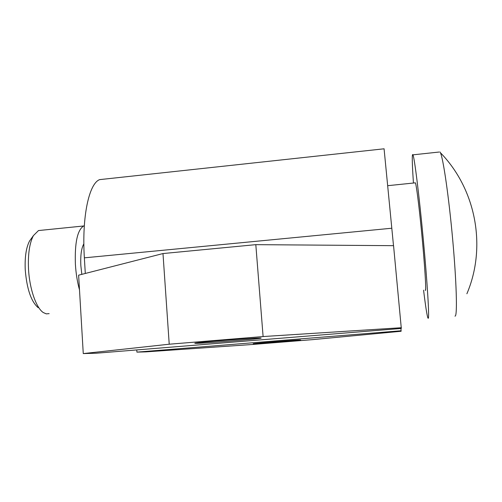 <?xml version="1.0" encoding="UTF-8"?>
<svg xmlns="http://www.w3.org/2000/svg" width="502" height="502" viewBox="0 0 502 502"><rect width="100%" height="100%" fill="white"/><g stroke="black" fill="none" stroke-linecap="round" stroke-linejoin="round"><path stroke-width="0.75" d="M79.498 289.905C77.333 282.03 75.965 273.49 75.394 264.272C74.666 242.623 77.44 229.86 83.702 225.975L84.317 225.774M81.826 274.356L80.847 265.627C80.376 255.462 81.38 248.183 83.859 243.784M49.14 313.637L46.284 313.863L43.316 312.57C36.182 308.015 29.449 288.619 28.501 268.746C27.892 254.075 29.536 243.024 33.421 235.601L38.497 230.556L41.233 230.28M38.158 307.657C31.124 301.558 26.813 288.907 25.238 269.712C24.717 257.055 26.16 247.486 29.562 241.004L31.45 238.356M400.935 328.484L401.117 331.264L312.909 339.609L252.362 344.485L145.8 351.877L136.914 352.122L136.77 349.925M104.221 179.126L99.666 179.622C89.067 183.355 81.732 216.669 84.361 257.84L85.296 273.464M83.263 353.577L78.626 275.171L162.987 253.554L255.813 244.656L263.104 336.547L169.224 344.215L83.263 353.577L96.051 353.232L401.311 328.452L393.562 245.673L255.813 244.656M384.074 148.799L393.499 245.673M415.091 182.866L415.392 182.835C416.302 184.466 418.925 204.841 421.398 230.098C424.736 263.757 426.606 294.172 425.232 290.043M439.081 152.043L412.945 154.842C412.638 154.17 412.437 154.585 412.337 156.084C412.129 160.157 412.493 169.143 413.435 183.035M423.575 290.187C425.533 306.164 426.976 315.438 427.924 318.011L428.256 318.312C429.474 317.929 427.365 282.814 423.274 239.121C419.195 195.441 414.47 157.634 412.945 154.842M454.969 316.122L455.176 316.097C457.441 315.57 456.544 282.243 452.697 239.68C448.876 197.135 443.247 158.337 440.398 152.702L439.959 151.949M401.362 327.724L263.104 336.547M195.579 343.349C202.319 343.525 262.427 338.712 261.122 338.103L260.783 338.041C257.219 337.589 192.536 342.734 194.839 343.28L195.579 343.349M401.154 330.762L136.914 352.122M253.491 343.807C256.723 343.926 301.639 340.337 300.648 340.036L300.522 340.017C298.966 339.754 251.678 343.525 253.221 343.782L253.491 343.807M169.224 344.215L162.987 253.554M84.361 257.84L391.842 228.222M83.702 225.975L38.497 230.556M29.562 241.004L33.421 235.601M387.776 185.677L415.392 182.835M466.885 293.764C486.745 247.229 476.26 189.499 440.398 152.702M99.666 179.622L384.118 148.799"/></g></svg>
